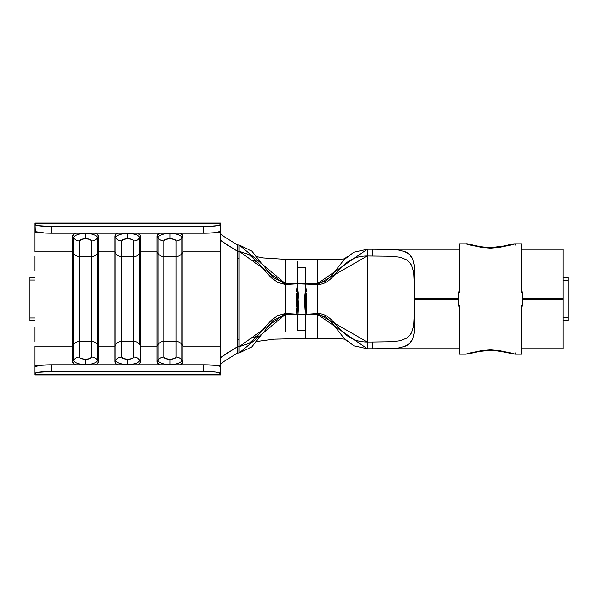 <?xml version="1.0" encoding="UTF-8"?>
<svg xmlns="http://www.w3.org/2000/svg" width="598" height="598" viewBox="0 0 598 598"><rect width="100%" height="100%" fill="white"/><g stroke="black" fill="none" stroke-linecap="round" stroke-linejoin="round"><path stroke-width="0.9" d="M169.937 234.483L169.937 233.467A11.9 4.336 180 0 0 158.029 237.802L158.029 253.432L157.057 251.863L140.635 251.863L140.635 361.768L139.655 360.198L140.635 361.768A12.879 4.687 0 0 1 137.577 364.802L139.394 363.771L140.635 361.768L140.635 346.137L157.057 346.137L157.057 251.863L158.029 253.432A6.75 6.286 0 0 0 163.874 256.572L163.874 240.949L164.338 240.104L165.646 239.387L169.937 238.737L174.22 239.387L175.991 240.949L175.991 256.572L163.874 256.572L175.991 256.572L175.991 341.428L163.874 341.428L175.991 341.428L175.991 357.051L174.22 358.613L169.937 359.263L165.646 358.613L163.874 357.051L163.874 240.949A6.75 6.286 180 0 1 158.029 237.802L157.057 236.232L157.057 346.137L140.635 346.137L140.635 251.863L157.057 251.863L157.057 236.232L158.291 234.229L160.107 233.198A12.879 4.687 180 0 0 157.057 236.232L158.029 237.802A11.9 4.336 0 0 1 169.937 233.467A11.9 4.336 0 0 1 181.837 237.802L182.809 236.232L182.495 235.208L179.759 233.198A12.879 4.687 180 0 1 182.809 236.232L181.837 237.802L181.837 253.432L182.809 251.863L220.55 251.863L220.55 346.137L182.809 346.137L182.809 236.232L182.809 346.137L220.55 346.137L220.55 365.393L215.788 365.393L220.55 365.393L220.55 367.471M114.876 236.232L115.855 237.802A11.9 4.336 0 0 1 127.755 233.467A11.9 4.336 0 0 1 139.655 237.802L140.635 236.232L140.321 235.208L137.577 233.198A12.879 4.687 180 0 1 140.635 236.232L139.655 237.802L139.655 253.432L140.635 251.863L140.635 236.232L140.635 251.863L139.655 253.432L139.655 237.802A11.9 4.336 180 0 0 127.755 233.467A11.9 4.336 180 0 0 115.855 237.802L115.855 360.198L114.876 361.768L116.117 363.771L117.933 364.802A12.879 4.687 0 0 1 114.876 361.768L114.876 346.137L98.453 346.137L98.453 251.863L114.876 251.863L114.876 361.768L115.855 360.198A6.75 6.286 -0 0 1 121.693 357.051L121.693 341.428L133.81 341.428L133.81 357.051L133.354 357.896L132.038 358.613L127.755 359.263L123.472 358.613L121.693 357.051L121.693 256.572L133.81 256.572L133.81 341.428L121.693 341.428L121.693 240.949L123.472 239.387L127.755 238.737L132.038 239.387L133.81 240.949L133.81 256.572L121.693 256.572L121.693 240.949A6.75 6.286 180 0 1 115.855 237.802L115.855 253.432L114.876 251.863L98.453 251.863L98.453 236.232L97.212 234.229L95.403 233.198A12.879 4.687 180 0 1 98.453 236.232L97.481 237.802L98.453 236.232L98.453 346.137L114.876 346.137L115.855 344.568L114.876 346.137L114.876 251.863L115.855 253.432A6.75 6.286 0 0 0 121.693 256.572A6.75 6.286 180 0 1 115.855 253.432L115.855 344.568A6.75 6.286 -0 0 1 121.693 341.428A6.75 6.286 180 0 0 115.855 344.568L115.855 360.198A11.9 4.336 0 0 0 127.755 364.533A11.9 4.336 180 0 1 115.855 360.198A6.75 6.286 180 0 1 121.693 357.051A6.055 2.205 180 0 0 127.755 359.263L127.755 364.533L127.755 359.263A6.055 2.205 180 0 0 133.81 357.051A6.75 6.286 0 0 1 139.655 360.198A11.9 4.336 180 0 1 127.755 364.533A11.9 4.336 0 0 0 139.655 360.198A6.75 6.286 180 0 0 133.81 357.051L133.81 341.428A6.75 6.286 0 0 1 139.655 344.568L139.655 253.432A6.75 6.286 180 0 1 133.81 256.572A6.75 6.286 -0 0 0 139.655 253.432L139.655 344.568A6.75 6.286 180 0 0 133.81 341.428L133.81 240.949A6.75 6.286 0 0 0 139.655 237.802A6.75 6.286 180 0 1 133.81 240.949A6.055 2.205 0 0 0 127.755 238.737L127.755 233.467L127.755 238.737A6.055 2.205 0 0 0 121.693 240.949A6.75 6.286 -0 0 1 115.855 237.802L114.876 236.232L114.876 251.863L114.876 236.232A12.879 4.687 180 0 1 117.933 233.198L116.117 234.229L114.876 236.232M127.755 234.483L127.755 233.198M34.961 230.163L34.961 251.863L72.702 251.863L72.702 236.232L73.935 234.229L75.752 233.198A12.879 4.687 180 0 0 72.702 236.232L73.674 237.802A11.9 4.336 0 0 1 85.574 233.467A11.9 4.336 0 0 1 97.481 237.802L97.481 253.432L98.453 251.863L97.481 253.432L97.481 237.802A11.9 4.336 180 0 0 85.574 233.467A11.9 4.336 180 0 0 73.674 237.802L73.674 360.198L72.702 361.768L73.935 363.771L75.752 364.802A12.879 4.687 0 0 1 72.702 361.768L72.702 346.137L34.961 346.137L34.961 367.471M85.574 234.483L85.574 238.737L89.857 239.387L91.636 240.949L91.636 357.051L89.857 358.613L85.574 359.263L81.291 358.613L79.983 357.896L79.519 357.051L79.519 341.428L91.636 341.428L79.519 341.428L79.519 256.572L91.636 256.572L79.519 256.572L79.519 240.949L81.291 239.387L85.574 238.737L85.574 233.198M305.75 338.647L297.311 338.647L305.75 338.647L305.75 330.746L297.311 330.746L297.311 314.182L305.75 314.182L297.311 314.182L305.75 314.346L297.311 314.346L297.311 330.746L305.75 330.746L305.75 338.647L317.56 338.647L317.56 331.606L317.56 338.647C327.906 338.677 339.843 338.304 345.539 339.328M414.571 298.746L414.571 299.336L458.27 299.336L414.571 299.336L414.197 332.75L412.717 338.857L409.66 343.431L404.794 346.399L398.238 347.976L390.359 348.612L372.39 348.769L372.39 342.019L392.221 341.735L400.608 340.636L407.133 337.952L411.439 333.093L413.659 326.052L414.571 307.477L413.659 326.052L411.439 333.093L407.133 337.952L400.608 340.636L392.221 341.735L372.39 342.019L372.39 348.769L367.329 348.769L367.329 255.981L392.295 256.265L400.69 257.379L407.223 260.108L411.484 264.989L413.674 272.038L414.571 290.523L413.674 272.038L411.484 264.989L407.223 260.108L400.69 257.379L392.295 256.265L367.329 255.981L367.329 249.231L459.279 249.231L372.39 249.231L390.315 249.388L398.163 250.009L404.711 251.571C408.464 252.894 411.125 255.398 412.695 259.098L414.19 265.198L414.571 272.576L414.571 325.424L414.197 332.75L412.717 338.857C411.155 342.557 408.516 345.068 404.794 346.399L398.238 347.976L390.359 348.612L372.39 348.769L459.279 348.769L367.329 348.769L367.329 342.019L372.39 342.019L367.329 342.019C338.378 342.019 336.599 313.509 317.56 313.509L317.56 331.606L317.56 314.391L367.329 348.769L353.859 345.801L344.269 338.513L331.853 322.688L325.491 316.776L317.56 314.391L305.75 314.346L305.75 330.746L305.75 314.346L317.56 314.391L317.56 313.509L367.329 342.019L367.329 267.441M568.1 308.628L568.1 317.77L563.039 317.77L568.1 317.77L568.1 320.715L563.039 320.715L568.1 320.715L568.1 280.23L563.039 280.23L568.1 280.23L568.1 289.372M448.306 299.336L448.306 298.664L448.306 299.336M563.039 299.336L522.719 299.336L563.039 299.336L563.039 348.769L563.039 299.336M521.703 348.769L563.039 348.769L521.703 348.769M563.039 277.285L568.1 277.285L568.1 280.23L568.1 277.285L563.039 277.285M521.703 249.231L563.039 249.231L521.703 249.231M220.55 374.924L34.961 374.924L220.55 374.924M34.961 341.443L34.961 327.069M34.961 366.753L34.961 374.924L35.282 373.077L37.801 372.367L51.832 371.5L51.832 364.802L39.902 365.371L34.961 366.753L34.961 373.458A16.871 1.958 0 0 1 51.832 371.5L203.679 371.5L51.832 371.5L51.832 364.802L203.679 364.802L51.832 364.802A16.871 1.958 180 0 0 34.961 366.753M34.961 223.465L35.282 231.628L45.373 233.056L51.832 233.198L51.832 226.5L37.801 225.633L35.282 224.923L34.961 223.398L220.55 223.398L220.55 231.247L220.55 224.542L217.702 225.633L206.968 226.463L51.832 226.5L203.679 226.5L203.679 233.198L51.832 233.198L206.968 233.16L215.609 232.629L220.55 231.247A16.871 1.958 0 0 1 203.679 233.198L203.679 226.5A16.871 1.958 180 0 0 220.55 224.542L220.55 223.076L34.961 223.076L220.55 223.465M34.961 270.931L34.961 256.557M220.55 230.163L220.55 232.607L215.788 232.607L220.55 232.607L220.55 251.863L182.809 251.863L181.837 253.432A6.75 6.286 180 0 1 175.991 256.572A6.75 6.286 -0 0 0 181.837 253.432L181.837 344.568A6.75 6.286 180 0 0 175.991 341.428L175.991 357.051A6.75 6.286 0 0 1 181.837 360.198A6.75 6.286 180 0 0 175.991 357.051A6.055 2.205 180 0 1 169.937 359.263L169.937 364.533A11.9 4.336 0 0 0 181.837 360.198L181.837 237.802A6.75 6.286 180 0 1 175.991 240.949L175.991 341.428A6.75 6.286 0 0 1 181.837 344.568L182.809 346.137L182.809 361.768L181.837 360.198L182.809 361.768A12.879 4.687 0 0 1 179.759 364.802L181.575 363.771L182.809 361.768L182.809 346.137L181.837 344.568L181.837 360.198A11.9 4.336 180 0 1 169.937 364.533A11.9 4.336 180 0 1 158.029 360.198L157.057 361.768L157.371 362.792L160.107 364.802A12.879 4.687 0 0 1 157.057 361.768L157.057 346.137L157.057 361.768L158.029 360.198A6.75 6.286 -0 0 1 163.874 357.051L163.874 256.572A6.75 6.286 180 0 1 158.029 253.432L158.029 360.198A11.9 4.336 0 0 0 169.937 364.533L169.937 359.263A6.055 2.205 180 0 1 163.874 357.051A6.75 6.286 180 0 0 158.029 360.198L158.029 344.568L157.057 346.137L158.029 344.568A6.75 6.286 -0 0 1 163.874 341.428A6.75 6.286 180 0 0 158.029 344.568L158.029 237.802A6.75 6.286 -0 0 0 163.874 240.949A6.055 2.205 0 0 1 169.937 238.737L169.937 233.467L169.937 238.737A6.055 2.205 0 0 1 175.991 240.949A6.75 6.286 0 0 0 181.837 237.802A11.9 4.336 180 0 0 169.937 233.467L169.937 233.198M34.961 232.607L39.722 232.607L34.961 232.607L34.961 251.863L72.702 251.863L73.674 253.432L73.674 344.568A6.75 6.286 -0 0 1 79.519 341.428L79.519 256.572A6.75 6.286 180 0 1 73.674 253.432L73.674 237.802A6.75 6.286 -0 0 0 79.519 240.949A6.75 6.286 180 0 1 73.674 237.802L72.702 236.232L72.702 251.863L73.674 253.432A6.75 6.286 0 0 0 79.519 256.572L79.519 240.949A6.055 2.205 0 0 1 85.574 238.737A6.055 2.205 0 0 1 91.636 240.949L91.636 341.428A6.75 6.286 0 0 1 97.481 344.568L98.453 346.137L98.453 361.768L97.481 360.198L98.453 361.768A12.879 4.687 0 0 1 95.403 364.802L97.212 363.771L98.453 361.768L98.453 346.137L97.481 344.568L97.481 360.198A11.9 4.336 180 0 1 85.574 364.533A11.9 4.336 180 0 1 73.674 360.198L72.702 361.768L72.702 346.137L73.674 344.568L72.702 346.137L72.702 251.863L72.702 346.137L34.961 346.137L34.961 365.393L39.722 365.393L34.961 365.393M220.55 232.607L220.55 365.393M220.55 367.897L220.55 374.602L34.961 374.602L220.55 374.602L220.221 366.372L215.609 365.371L203.679 364.802L203.679 371.5L215.609 372.076L220.55 373.458A16.871 1.958 0 0 0 203.679 371.5L203.679 364.802A16.871 1.958 180 0 1 220.55 366.753M29.9 280.021L34.961 280.021L29.9 280.021L29.9 277.487L34.961 277.487L29.9 277.487L29.9 317.979L34.961 317.979L29.9 317.979L29.9 280.021M34.961 320.513L29.9 320.513L29.9 317.979L29.9 320.513L34.961 320.513M220.782 233.571L223.689 236.397L237.421 244.986L237.421 251.272L239.103 251.272L239.103 244.986L237.421 244.986L237.421 251.272L223.704 242.698L220.909 240.104L220.55 238.841L221.111 240.418M221.118 357.574L220.55 359.159L220.909 357.896L223.689 355.317L237.421 346.728L237.421 353.014L239.103 353.014L239.103 346.728L237.421 346.728L237.421 353.014L223.704 361.588L220.782 364.429M237.421 258.149L239.103 258.149L239.103 346.728L237.421 346.728L237.421 251.272L239.103 251.272L239.103 258.149L237.421 258.149L237.421 251.272L221.978 241.375M297.311 261.319L297.311 283.654L305.75 283.818L297.311 283.818L297.311 267.254L305.75 267.254L305.75 283.654L285.5 283.609L273.151 277.607L251.765 251.085L239.103 244.986L239.103 251.272L285.5 284.491L285.5 283.609L239.103 244.986L237.421 244.986L223.689 236.397L220.909 233.818L220.55 232.555M239.103 339.26L239.103 339.851L237.421 339.851L239.103 339.851L239.103 346.728L249.314 343.304L258.089 335.134L270.737 320.73L277.651 315.542L285.5 313.509L285.5 284.491L277.651 282.458L270.737 277.27L258.089 262.866L249.314 254.696L239.103 251.272L239.103 258.919M221.97 356.632L237.421 346.728L237.421 339.851M220.55 365.445L220.909 364.175L223.704 361.588L237.421 353.014L239.103 353.014L285.5 314.391L273.099 320.438L251.713 346.96L239.103 353.014L239.103 346.728L285.5 313.509L297.311 314.182L285.5 313.509L285.5 284.491L297.311 283.818L317.56 284.491C336.599 284.491 338.378 255.981 367.329 255.981L367.329 249.231L372.39 249.231L372.39 255.981L372.39 249.231L390.315 249.388L398.163 250.009L404.711 251.571L409.615 254.524L412.695 259.098L414.19 265.198L414.571 298.664L458.27 298.664L414.571 298.664M317.56 266.394L317.56 283.609L317.56 259.353L285.5 259.353L285.5 283.609L297.311 283.654L285.5 284.491L285.5 259.353L263.195 257.94L256.774 256.692M285.5 331.606L285.5 313.509L285.5 314.391L297.311 314.346L285.5 314.391L285.5 331.606M563.039 298.664L563.039 249.231L563.039 298.664L522.719 298.664L563.039 298.664M367.329 260.945L367.329 255.981L317.56 284.491L317.56 283.609L325.432 281.262L331.748 275.431L344.022 259.749L353.695 252.289L367.329 249.231L317.56 283.609L317.56 313.509L305.75 314.346L317.56 313.509L317.56 284.491L305.75 283.818L317.56 283.609L305.75 283.654L305.75 267.246M367.329 255.981L365.67 256.011M297.311 267.254L305.75 267.254M305.757 286.606L305.511 283.818L305.75 286.681L304.18 299.209L305.189 314.182L305.75 286.681L306.632 291.63M297.303 286.606L297.864 314.182L298.88 299.209L297.311 286.681L297.55 283.818L296.414 291.869M306.767 293.536L306.169 314.144L305.929 283.833M296.309 293.371L296.421 306.938M296.481 308.097L296.892 314.144L297.131 283.833M97.481 344.568L97.481 253.432A6.75 6.286 180 0 1 91.636 256.572A6.75 6.286 -0 0 0 97.481 253.432L97.481 344.568A6.75 6.286 180 0 0 91.636 341.428L91.636 357.051A6.055 2.205 180 0 1 85.574 359.263A6.055 2.205 180 0 1 79.519 357.051L79.519 341.428A6.75 6.286 180 0 0 73.674 344.568L73.674 360.198A6.75 6.286 -0 0 1 79.519 357.051A6.75 6.286 180 0 0 73.674 360.198A11.9 4.336 0 0 0 85.574 364.533L85.574 359.263L85.574 364.533A11.9 4.336 0 0 0 97.481 360.198A6.75 6.286 180 0 0 91.636 357.051A6.75 6.286 0 0 1 97.481 360.198L97.481 344.568M91.636 240.949A6.75 6.286 0 0 0 97.481 237.802A6.75 6.286 180 0 1 91.636 240.949M140.635 346.137L139.655 344.568L140.635 346.137M51.832 233.198L51.832 226.5A16.871 1.958 180 0 1 34.961 224.542L34.961 231.247A16.871 1.958 0 0 0 51.832 233.198M515.17 352.678C515.962 353.672 515.895 354.166 514.968 354.173L521.703 354.173L521.703 306.086L522.719 306.086L522.719 291.914L521.703 291.914L521.703 243.827L514.968 243.827L499.098 247.497L490.465 248.155L481.839 247.49L466.021 243.827C469.221 245.217 477.376 246.66 490.465 248.155C503.568 246.668 511.739 245.225 514.968 243.827C515.895 243.835 515.962 244.328 515.17 245.322M515.715 244.201L514.968 243.827L521.703 243.827L521.703 291.914L522.719 291.914L522.719 306.086L521.703 306.086L521.703 354.173L514.968 354.173C511.739 352.775 503.568 351.332 490.465 349.845C477.376 351.34 469.221 352.783 466.021 354.173L481.839 350.51L490.465 349.845L499.098 350.503L514.968 354.173L515.715 353.799M459.279 354.173L466.021 354.173L459.279 354.173L459.279 306.086L459.279 354.173M458.27 306.086L459.279 306.086L458.27 306.086L458.27 291.914L458.27 306.086M459.279 291.914L458.27 291.914L459.279 291.914L459.279 243.827L466.021 243.827L459.279 243.827L459.279 291.914M459.279 314.137L459.279 305.391M521.703 292.609L521.703 283.863M521.703 314.137L521.703 305.391M459.279 292.609L459.279 283.863M258.089 335.134L254.673 337.324L250.883 338.259L260.758 335.971M256.437 261.042L252.812 260.205L254.823 260.713L258.089 262.866M297.311 338.647L273.914 339.163L256.579 341.548M317.56 259.36C326.792 259.338 340.21 259.674 345.539 258.672M344.687 339.066L347.759 341.802M347.715 256.236L343.97 259.255M364.877 341.951L367.329 342.019M466.021 243.827C468.227 243.162 478.856 247.781 492.169 247.445L502.963 246.159C510.572 244.545 511.888 243.879 514.968 243.827M514.968 354.173L504.675 352.2C498.687 350.884 493.163 350.346 488.103 350.578C481.995 351.063 477.525 351.721 474.685 352.566L466.021 354.173"/></g></svg>
